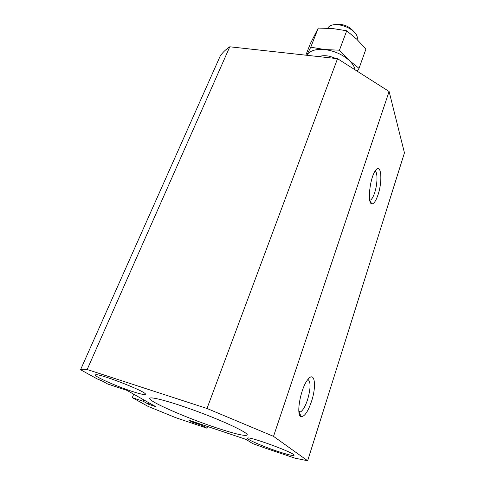 <?xml version="1.0" encoding="UTF-8"?>
<svg xmlns="http://www.w3.org/2000/svg" width="485" height="485" viewBox="0 0 485 485"><rect width="100%" height="100%" fill="white"/><g stroke="black" fill="none" stroke-linecap="round" stroke-linejoin="round"><path stroke-width="0.73" d="M277.396 451.28C263.088 446.515 246.695 439.41 247.514 438.258C246.853 435.251 296.214 453.323 294.049 455.318C293.061 455.979 287.508 454.633 277.396 451.28M132.065 391.377C116.376 386.29 94.284 376.487 95.509 375.038C95.254 371.68 148.174 392.177 145.379 394.323C144.645 395.014 140.207 394.032 132.065 391.377M80.552 369.734L220.202 56.078C222.524 52.598 225.713 49.5 229.781 46.79L337.53 58.673L389.097 91.483L404.448 152.89L307.642 460.75L295.038 458.179L266.683 448.625L252.685 443.593L246.04 439.398L188.859 420.21L192.018 422.041L202.445 425.545L206.95 428.194L175.849 417.724L148.077 406.394L132.296 397.645L143.263 401.301L148.458 404.217L155.77 406.66L126.937 390.364L107.694 384.017L102.244 380.998L97.194 378.918L80.552 369.734C81.68 369.249 83.881 369.182 87.161 369.521L206.992 408.479L273.522 436.361L307.642 460.75M216.11 427.728C186.107 417.809 148.04 401.192 149.786 398.373C150.211 396.081 173.242 402.386 200.087 412.492C226.944 422.574 248.429 432.996 247.235 435.003C245.295 436.379 234.916 433.954 216.11 427.728M229.781 46.79L87.161 369.521M149.01 402.841L148.458 404.217M143.827 399.913L143.263 401.301M133.721 394.202L132.296 397.645M207.574 426.491L206.95 428.194M202.7 424.854L202.445 425.545M192.278 421.356L192.018 422.041M311.497 401.459C316.796 385.769 314.668 370.661 307.981 379.379C300.621 387.667 295.498 416.403 301.312 416.657C304.659 416.524 308.054 411.456 311.497 401.459M378.064 194.661C382.732 180.996 381.21 162.675 375.736 170.235C369.976 176.867 366.939 203.888 371.868 203.845C373.917 203.918 375.978 200.857 378.064 194.661M389.097 91.483L273.522 436.361M337.53 58.673L206.992 408.479M369.746 200.287L370.564 200.032C372.001 199.08 373.365 196.637 374.669 192.709C377.56 184.142 377.821 171.926 375.038 171.235M298.936 412.147L300.658 411.862C303.119 410.128 305.429 406.078 307.569 399.707C310.764 388.467 310.885 381.713 307.939 379.434M327.708 28.203C332.995 18.951 359.821 29.336 357.16 39.588M335.299 24.662C342.756 23.565 348.927 25.881 353.82 31.622M305.823 55.175L310.461 43.389L318.263 28.075L332.71 28.554L346.72 30.767L339.451 50.197L324.659 49.555L310.77 47.172L307.011 54.684M318.263 28.075L310.77 47.172M346.72 30.767L356.736 39.182L365.908 49.124L359.027 68.349L349.024 60.255L339.451 50.197M357.251 71.222L359.027 68.349M306.714 55.278C309.612 50.737 315.596 48.827 324.659 49.555C334.183 50.798 342.307 54.368 349.024 60.255C352.431 63.456 354.468 66.663 355.135 69.876M318.954 56.624C321.967 55.466 325.684 55.393 330.103 56.399L335.99 58.503M370.564 200.032L369.667 199.868M369.867 200.814L371.868 203.845M300.658 411.862L298.845 411.298M299.081 412.195L301.312 416.657"/></g></svg>

